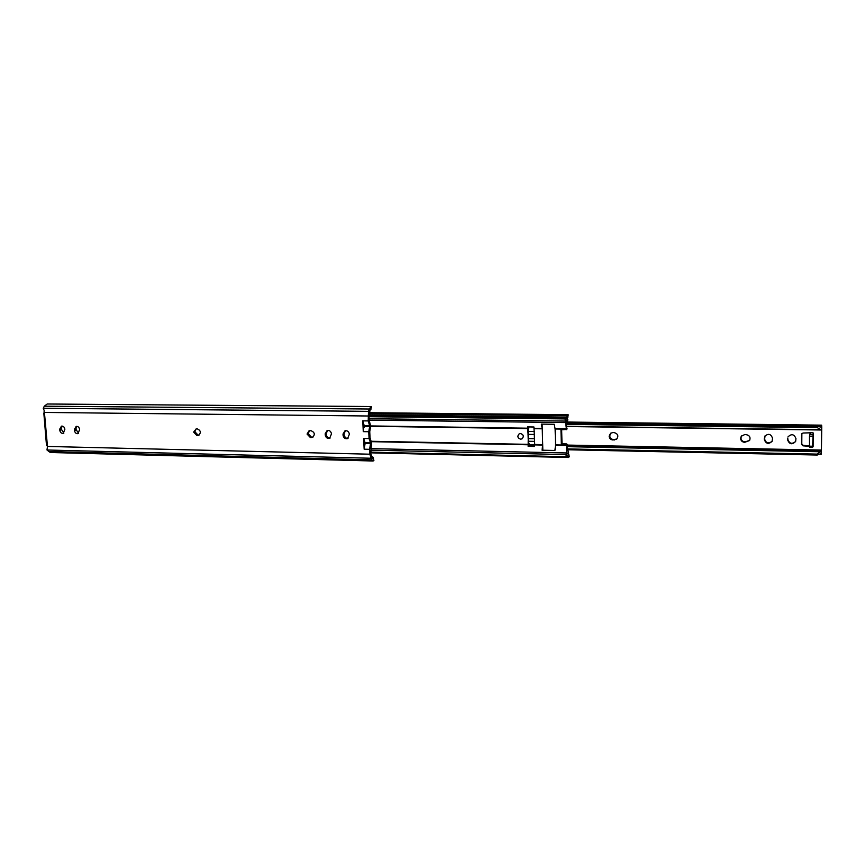 <?xml version="1.0" encoding="UTF-8"?>
<svg xmlns="http://www.w3.org/2000/svg" width="865" height="865" viewBox="0 0 865 865"><rect width="100%" height="100%" fill="white"/><g stroke="black" fill="none" stroke-linecap="round" stroke-linejoin="round"><path stroke-width="1.3" d="M312.968 437.128L311.422 437.139L308.135 433.679L309.562 430.727M309.962 430.705L308.978 430.867L307.053 434.057L310.351 437.528L312.481 437.376C315.271 434.598 314.806 432.381 311.065 430.716L309.962 430.705M199.101 435.041L197.966 435.019L194.874 431.7L196.182 428.835M196.269 428.835L193.641 432.068L196.733 435.398L198.528 435.311C201.253 432.716 200.842 430.565 197.296 428.856L196.269 428.835M369.604 449.324L364.154 449.195L363.624 438.458L369.074 438.555L370.588 443.129L369.604 449.324L369.842 454.201L371.69 459.888L373.042 461.002L373.896 460.634L372.599 458.266L373.291 457.542L371.345 456.093M365.084 442.621L364.943 444.513L364.814 441.853L365.084 442.621L370.523 442.729M372.599 458.266L370.836 453.768L371.474 442.588L370.047 437.766L369.744 431.732L370.663 425.958L369.193 420.487L368.955 415.643L369.982 410.518L371.258 406.539L371.68 407.047L370.231 409.88M362.749 420.855L363.96 424.769L363.278 431.646L362.749 420.855L368.209 420.92L369.755 426.142L368.739 431.732L369.074 438.555M363.96 424.769L364.089 427.451M44.018 413.275L44.158 410.464L43.261 408.334L44.299 406.193L47.218 403.998M373.042 461.002L50.278 452.503L46.98 449.962L47.489 446.448L46.472 445.14L43.856 413.427M373.291 457.542L373.896 460.634M343.005 434.079L343.07 435.311C343.632 438.004 345.124 439.106 347.557 438.609L349.384 434.187C348.833 431.516 347.352 430.402 344.93 430.867L343.005 434.079L344.043 433.689L345.492 430.716M325.186 433.765L325.251 434.987C325.791 437.647 327.262 438.75 329.651 438.285L331.479 433.884C330.938 431.235 329.489 430.132 327.111 430.565L325.186 433.765L326.235 433.387L327.684 430.413M74.39 429.418L74.487 430.532C74.941 432.77 76.098 433.808 77.958 433.646L79.645 429.505C79.191 427.278 78.045 426.24 76.185 426.391L74.39 429.418L75.774 429.072L76.92 426.337M59.696 429.159L59.793 430.273C60.236 432.489 61.383 433.527 63.221 433.376L64.886 429.256C64.443 427.04 63.307 426.013 61.469 426.142L59.696 429.159L61.091 428.813L62.215 426.099M363.278 431.646L368.739 431.732M368.209 420.92L368.479 411.34L369.193 409.004L371.258 406.539M370.188 409.956L371.042 409.145M348.022 438.371C345.816 438.447 344.519 437.301 344.108 434.911L344.043 433.689M330.127 438.047C327.976 438.09 326.7 436.933 326.3 434.598L326.235 433.387M78.607 433.354L75.774 429.072M63.869 433.073L61.091 428.813M364.154 449.195L364.943 444.513M363.624 438.458L364.814 441.853M522.028 438.847L522.092 438.815C524.104 436.382 523.574 434.619 520.525 433.516L519.141 433.884C517.097 436.306 517.605 438.079 520.665 439.193L522.06 438.825C524.071 436.393 523.552 434.63 520.492 433.538L519.195 433.852M534.57 445.962L528.969 445.853L528.223 439.615L528.147 446.34L534.505 446.47L534.711 444.469L533.943 426.986L527.574 426.899L528.039 433.333L528.461 426.91M345.405 437.593L344.194 435.571M542.69 444.632L542.063 450.2L554.93 450.47L555.535 444.88L555.114 428.986L554.238 424.282L541.339 424.12L542.247 428.802L542.69 444.632L534.711 444.469M567.429 417.892L566.034 422.109L566.77 429.408L560.963 429.862L561.331 444.264L567.505 444.772L566.694 443.929L562.001 443.832L561.655 429.873M555.114 428.986L566.467 429.148L565.061 418.92L565.386 417.892L565.97 418.682L567.927 414.692L567.862 417.341M368.966 415.741L565.386 417.892M368.944 414.962L566.791 417.081M369.074 413.632L567.094 415.665M567.505 444.772L566.791 452.427L568.543 454.86L568.327 453.584M568.77 454.287L569.267 456.677L568.489 457.499L567.213 455.606L566.359 457.293L566.013 456.709L566.867 445.194M566.37 457.261L568.121 457.293M566.64 456.288L567.754 456.32M567.105 428.737L566.11 429.808M561.331 444.264L562.001 443.832M528.147 446.34L528.969 445.853M542.063 450.2L542.831 449.714L542.117 424.131M534.57 439.734L534.397 433.441M528.623 428.629L528.883 426.942L533.954 427.018M534.689 444.934L529.412 444.826L529.066 443.496M528.223 439.615L528.039 433.333M555.103 428.597L555.546 445.313M813.111 446.524L813.187 432.933L812.527 447.41L813.111 446.524L813.187 432.933L812.311 432.738L803.012 433.03L801.704 433.906L801.563 444.405L802.947 445.821L809.435 446.318M809.51 447.346L812.527 447.41L809.51 447.346L809.489 436.338L810.245 432.705M749.609 440.469L744.992 441.874C742.538 441.593 741.186 440.285 740.937 437.95L741.543 435.917M744.635 434.598L741.24 436.295L740.602 438.393C740.851 440.739 742.202 442.047 744.657 442.329L749.577 440.534C750.755 437.333 749.587 435.355 746.073 434.619L744.635 434.598M616.81 439.052L613.523 439.561C611.263 439.29 609.987 438.036 609.728 435.787L610.917 433.051M612.798 432.565L610.528 433.3L609.144 436.22C609.403 438.469 610.679 439.723 612.939 439.993L616.615 439.215C618.821 435.982 617.988 433.765 614.128 432.587L612.798 432.565M787.853 438.025L787.604 439.863C789.453 444.437 792.135 444.956 795.649 441.431C792.026 444.426 789.431 443.767 787.853 439.409L787.604 438.479M772.11 441.301C768.509 443.961 766.001 443.194 764.595 439.02L765.093 435.809M809.435 445.832L803.163 445.345L801.779 443.929L801.866 433.614M821.75 427.094L821.361 454.244L821.155 453.487L817.209 455.033L817.144 454.103L821.361 450.892L821.555 429.386L821.231 429.992L817.306 427.624L817.393 426.315L821.036 427.137L821.62 425.158L821.75 427.094M820.247 454.103L821.307 454.125M795.649 441.431L795.951 438.609C794.167 434.1 791.507 433.527 787.961 436.922M764.303 438.09L764.303 439.474C765.957 443.875 768.553 444.491 772.088 441.334L772.521 438.231C770.931 433.884 768.358 433.224 764.79 436.252L764.595 437.647M566.672 422.52L821.501 425.688M567.083 449.757L817.209 455.033M567.18 448.903L817.144 454.103M567.408 446.675L820.766 451.779M566.824 426.283L820.917 429.754M566.467 424.358L817.306 427.624M566.229 423.147L817.393 426.315M364.241 425.688L369.69 425.764M371.766 456.871L372.804 456.893M48.332 451.498L371.69 459.888M47.024 450.005L370.782 458.234M47.489 446.448L369.842 454.201M44.429 412.497L47.456 446.383M44.45 412.432L367.96 416M43.293 408.269L368.479 411.34M44.299 406.193L369.193 409.004M364.273 426.499L369.723 426.575M365.127 443.421L370.566 443.529M59.793 430.273L61.188 429.927M74.487 430.532L75.871 430.186M197.75 435.419L198.982 435.041M196.733 435.398L197.966 435.019M311.454 437.549L312.525 437.149M310.351 437.528L311.422 437.139M325.251 434.987L326.3 434.598M343.07 435.311L344.108 434.911M371.366 441.669L528.342 444.772M371.258 441.269L528.364 444.351M370.674 426.304L527.899 428.586M370.663 425.937L527.855 428.197M534.689 444.902L542.669 445.053M534.256 428.683L542.247 428.802M534.213 428.294L542.204 428.413M567.721 417.406L568.24 414.822M369.106 418.725L565.115 421.071M369.182 420.131L565.267 422.574M369.009 416.703L565.061 418.92M368.966 415.816L565.256 417.968M566.197 457.39L370.782 452.784L566.164 457.38M370.75 452.146L566.013 456.709M370.653 450.146L565.959 454.568M370.653 448.621L566.024 452.946M555.514 445.313L566.845 445.529M555.535 444.88L566.856 445.107M555.081 428.597L566.434 428.759M569.267 456.677L568.64 454.839M566.034 444.361L566.694 443.929M528.201 431.451L534.343 431.538M528.039 434.371L534.397 434.479M528.493 441.247L534.624 441.366M528.158 438.609L534.516 438.728M812.613 434.76L809.586 434.717M812.505 436.393L809.489 436.338M812.451 446.221L809.435 446.156M567.494 445.075L821.415 450.06M821.09 451.119L821.274 453.703M821.458 426.348L821.231 429.992M614.269 440.015L614.842 439.582M612.939 439.993L613.523 439.561M47.132 403.998L371.193 406.528M369.301 412.713L567.927 414.692M370.782 452.838L568.489 457.499M568.024 454.071L568.651 452.103L567.559 449.768M566.175 422.855L567.862 419.957L567.31 418.238M820.074 454.212L821.361 454.244M567.159 422.044L821.62 425.158M529.034 444.848L534.689 444.967M567.472 445.616L821.253 450.633M566.867 426.521L821.263 430.002"/></g></svg>

